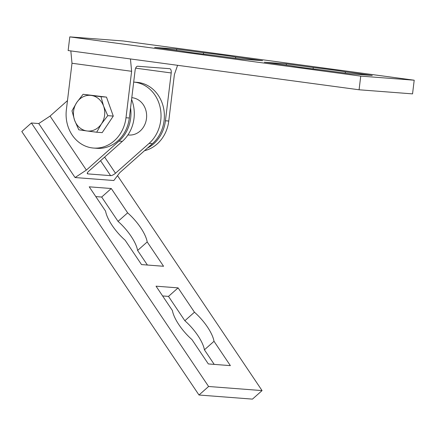 <?xml version="1.0" encoding="UTF-8"?>
<svg xmlns="http://www.w3.org/2000/svg" width="436" height="436" viewBox="0 0 436 436"><rect width="100%" height="100%" fill="white"/><g stroke="black" fill="none" stroke-linecap="round" stroke-linejoin="round"><path stroke-width="0.65" d="M70.828 50.908L72 63.258L131.618 71.291L130.446 58.947M177.577 65.302L174.389 74.578L168.765 121.034L165.424 120.777A34.422 30.068 94.4 0 1 147.401 148.126M359.084 89.778L412.549 93.876L414.2 80.213L123.257 40.984L69.793 36.88L68.141 50.549L359.084 89.778L360.736 76.109L414.2 80.213M101.452 123.884L96.678 132.222L86.949 130.958A17.898 15.636 -85.6 0 0 101.452 123.884A17.898 15.636 -85.6 0 0 103.599 106.122L107.779 115.665L101.452 123.884M78.78 129.808L74.605 120.265A17.898 15.636 -85.6 0 0 86.949 130.958L78.78 129.808M71.978 110.837L76.752 102.498A17.898 15.636 -85.6 0 0 74.605 120.265L71.978 110.837M91.249 95.43L100.978 96.694L103.599 106.122A17.898 15.636 -85.6 0 0 91.249 95.43A17.898 15.636 -85.6 0 0 76.752 102.498L83.08 94.28L91.249 95.43M83.08 94.28L106.482 97.114L100.978 96.694M106.482 97.114L113.284 116.085L107.779 115.665M113.284 116.085L102.182 132.642L96.678 132.222M129.339 118.009L125.993 117.753A34.422 30.068 94.4 0 1 93.555 148.055L96.896 148.311A34.422 30.068 -85.6 0 0 129.339 118.009L135.122 70.185A4.131 2.006 -82.3 0 1 137.623 66.239L169.702 68.697A4.131 2.006 -82.3 0 1 169.762 68.703A4.131 2.006 -82.3 0 1 171.212 72.954L165.424 120.777M144.523 150.682A34.422 30.068 -85.6 0 0 168.765 121.034M93.555 148.055A34.422 30.068 94.4 0 1 66.376 109.714L72 63.258M125.993 117.753L131.618 71.291M203.574 52.723A29.326 0.714 -173.1 0 1 235.696 57.056L262.565 60.68L240.509 58.985L213.645 55.367A29.326 0.714 -173.1 0 1 181.523 51.034L154.655 47.41L176.711 49.105L203.574 52.723L203.405 54.124M235.696 57.056L235.544 58.32M176.711 49.105L176.558 50.363M313.277 67.515A29.326 0.714 -173.1 0 1 345.399 71.847L372.262 75.472L350.206 73.777L323.343 70.158A29.326 0.714 -173.1 0 1 291.221 65.825L264.358 62.201L286.408 63.896L313.277 67.515L313.108 68.915M345.399 71.847L345.247 73.112M286.408 63.896L286.256 65.155M69.793 36.88L360.736 76.109M152.436 143.657A34.422 30.068 -85.6 0 0 163.2 106.471A34.422 30.068 -85.6 0 0 136.909 82.339L133.683 82.088A34.422 30.068 94.4 0 1 159.876 106.275A34.422 30.068 94.4 0 1 149.09 143.4L152.436 143.657L119.791 172.645L113.823 180.52L75.063 177.55L38.749 123.552L50.064 116.085L86.377 170.078L119.017 141.095L122.358 141.351A34.422 30.068 -85.6 0 0 131.585 99.43M75.063 177.55L86.377 170.078M117.518 175.643L262.063 390.591L252.46 399.12L198.996 395.016L21.8 131.514L31.403 122.985L38.749 123.552M50.064 116.085L67.476 100.623M149.09 143.4L115.491 173.239A4.131 1.346 -33.9 0 1 110.602 175.643L87.881 173.899A4.131 1.346 -33.9 0 1 87.336 173.648A4.131 1.346 -33.9 0 1 88.759 171.19L122.358 141.351M130.566 107.856A34.422 30.068 94.4 0 1 119.017 141.095M262.063 390.591L208.599 386.492L31.403 122.985M178.09 287.874L194.456 312.203A29.326 10.589 -131.6 0 1 214.016 341.295L230.377 365.63L208.326 363.935L191.965 339.606A29.326 10.589 -131.6 0 1 172.4 310.514L156.039 286.18L178.09 287.874L168.492 296.398L162.606 295.946M163.565 266.276L141.515 264.581L125.154 240.252A29.326 10.589 -131.6 0 1 105.588 211.16L89.227 186.826L111.278 188.521L127.644 212.85A29.326 10.589 -131.6 0 1 147.205 241.942L163.565 266.276M147.401 265.034L137.607 250.471A29.326 10.589 48.4 0 0 118.042 221.379L101.681 197.045L95.795 196.592M101.681 197.045L111.278 188.521M118.042 221.379L127.644 212.85M137.607 250.471L147.205 241.942M214.212 364.387L204.419 349.825A29.326 10.589 48.4 0 0 184.853 320.733L168.492 296.398M184.853 320.733L194.456 312.203M204.419 349.825L214.016 341.295M198.996 395.016L208.599 386.492M127.928 134.953L128.838 135.018A18.726 16.355 -85.6 0 0 146.485 118.538A18.726 16.355 -85.6 0 0 131.797 97.686M171.212 72.954L135.64 68.158M115.491 173.239L104.635 157.091M87.881 173.899L87.309 173.043M110.602 175.643L100.563 160.71"/></g></svg>
